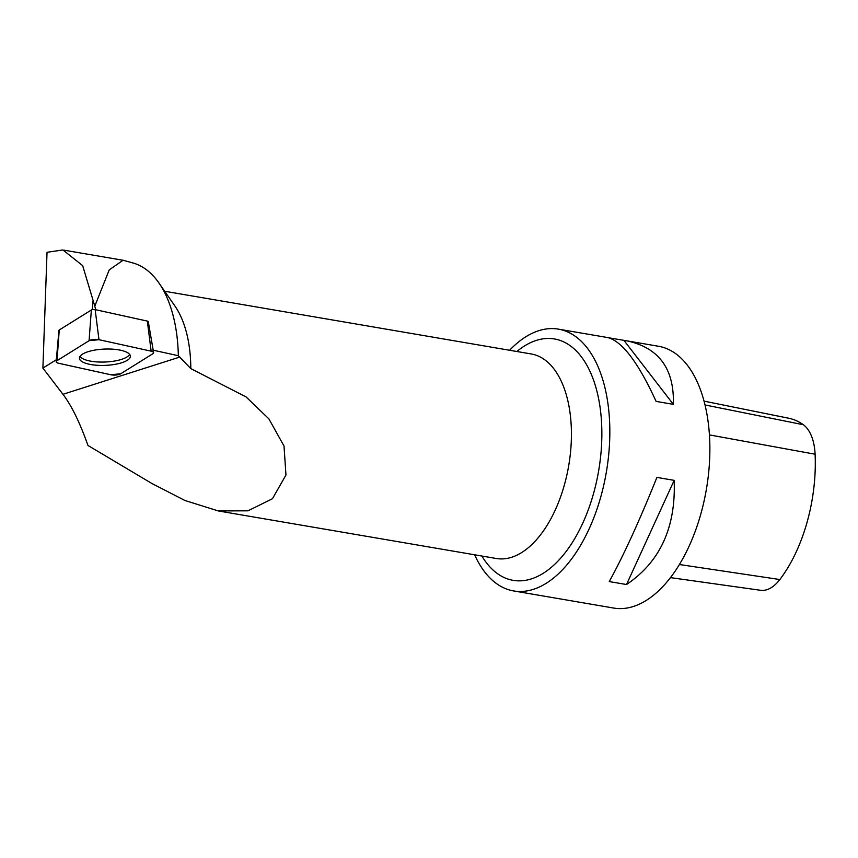 <?xml version="1.0" encoding="UTF-8"?>
<svg xmlns="http://www.w3.org/2000/svg" width="858" height="858" viewBox="0 0 858 858"><rect width="100%" height="100%" fill="white"/><g stroke="black" fill="none" stroke-linecap="round" stroke-linejoin="round"><path stroke-width="1.29" d="M56.178 361.658L58.945 330.373A2.542 0.815 -2.3 0 1 59.256 329.987L91.345 310.006A2.542 0.815 -2.3 0 1 95.163 309.62L147.34 321.096A2.542 0.815 -2.3 0 1 148.295 321.653L153.603 352.617A6.585 2.113 177.7 0 0 151.147 351.169L98.97 339.693A6.585 2.113 177.7 0 0 89.082 340.69L56.993 360.682A6.585 2.113 177.7 0 0 56.178 361.658A6.585 2.113 177.7 0 0 58.644 363.277L110.821 374.764A6.585 2.113 177.7 0 0 120.721 373.766L152.81 353.775A6.585 2.113 177.7 0 0 153.603 352.617M99.903 349.399A25.493 8.162 177.7 0 0 79.429 358.076A25.493 8.162 177.7 0 0 109.888 365.058A25.493 8.162 177.7 0 0 130.352 355.984A25.493 8.162 177.7 0 0 99.903 349.399M56.349 359.716L42.9 368.103L47.029 252.295L62.902 249.946L82.658 265.626L94.798 306.145L109.234 269.895L123.048 260.253L63.996 250.171M124.421 260.596L133.097 263.02A126.448 67.943 99.7 0 1 158.944 283.001L174.86 305.92A103.754 55.749 99.7 0 1 190.798 368.597L246.042 396.911L268.897 418.876L284.019 446.053L285.961 475.01L272.458 498.723L247.962 510.821L218.264 510.928L184.867 500.461L151.802 483.44L87.966 445.463C79.944 422.737 71.611 405.684 62.966 394.294L42.9 368.103M190.798 368.597L178.335 355.727L152.724 350.096M158.944 283.001A126.448 67.943 99.7 0 1 178.335 355.727M124.002 260.467L123.048 260.253M95.699 309.738L94.798 306.145M509.609 350.257A132.797 71.353 99.7 0 1 558.419 329.14A132.797 71.353 99.7 0 1 609.824 429.461A132.797 71.353 99.7 0 1 537.365 587.88A132.797 71.353 99.7 0 1 513.631 590.937A132.797 71.353 99.7 0 1 474.624 554.794M558.419 329.14L607.732 337.569C622.147 341.227 638.277 362.505 656.113 401.405L673.358 404.354C674.399 368.693 658.74 347.49 626.404 340.765L658.461 346.257A132.797 71.353 99.7 0 1 709.866 446.578A132.797 71.353 99.7 0 1 613.674 608.054L513.631 590.937M580.566 602.348L581.617 602.563M626.404 340.765L608.772 337.795M609.255 581.574L626.512 584.523C660.134 561.904 676.018 527.177 674.163 480.351L656.906 477.402C639.414 520.913 623.53 555.641 609.255 581.574M704.053 401.136L788.824 418.254A120.538 64.768 99.7 0 1 803.335 424.731A45.839 24.625 99.7 0 1 815.1 454.225A120.538 64.768 99.7 0 1 779.847 579.536A45.839 24.625 99.7 0 1 760.52 590.283L670.441 577.616M673.358 404.354L623.948 340.39M626.512 584.523L674.163 480.351M129.633 354.365A25.247 8.087 -2.3 0 1 90.766 361.175A25.247 8.087 -2.3 0 1 80.008 356.402M92.267 309.663L92.878 301.373M56.993 360.671C55.555 361.744 56.113 362.612 58.666 363.277L110.8 374.753L120.731 373.756L152.799 353.775C154.236 352.713 153.679 351.834 151.137 351.169L98.992 339.693L89.06 340.701L56.993 360.671L59.256 329.987M95.163 309.62L98.97 339.693M151.147 351.169L147.34 321.096M89.082 340.69L91.345 310.006M179.837 357.046L62.966 394.294M218.264 510.939L496.267 558.494A103.754 55.749 -80.3 0 0 514.811 556.113A103.754 55.749 -80.3 0 0 571.428 433.708A103.754 55.749 -80.3 0 0 531.252 353.968L164.682 291.259M779.847 579.536L679.386 564.521M815.1 454.225L709.427 434.899M803.335 424.731L705.029 404.965M481.874 556.027A122.447 65.787 -80.3 0 0 535.049 577.541A122.447 65.787 -80.3 0 0 601.244 417.932A122.447 65.787 -80.3 0 0 516.859 351.501"/></g></svg>

